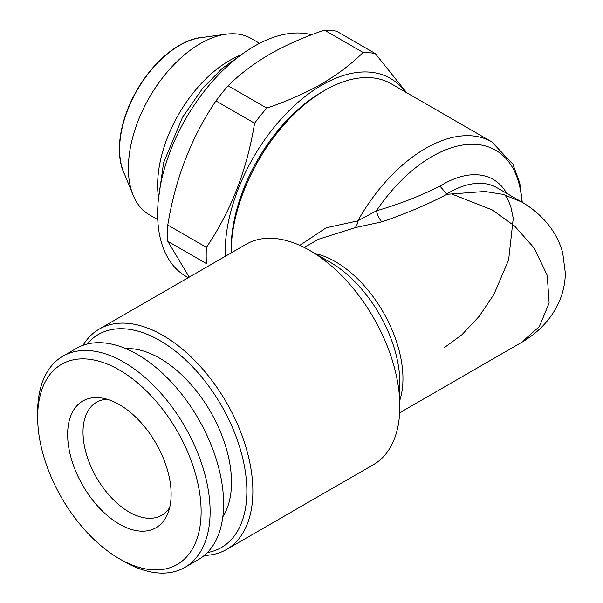 <?xml version="1.0" encoding="UTF-8"?>
<svg xmlns="http://www.w3.org/2000/svg" width="603" height="603" viewBox="0 0 603 603"><rect width="100%" height="100%" fill="white"/><g stroke="black" fill="none" stroke-linecap="round" stroke-linejoin="round"><path stroke-width="0.9" d="M521.821 202.073A127.263 73.476 120 0 0 432.012 156.516A127.263 73.476 120 0 0 376.408 210.831L357.82 220.886A132.562 76.536 -60 0 1 425.514 148.436A132.562 76.536 -60 0 1 491.799 141.871L391.143 83.757A132.562 76.536 120 0 0 324.859 90.322A132.562 76.536 120 0 0 324.859 90.329L321.859 92.055A128.326 74.086 120 0 0 231.122 249.22L231.122 252.68A132.562 76.536 120 0 0 231.122 252.936M321.859 92.055L324.859 90.329A132.562 76.536 120 0 0 231.122 252.68M87.005 344.094A123.02 71.026 60 0 1 159.878 340.567A123.02 71.026 60 0 1 243.265 460.556A123.02 71.026 60 0 1 207.372 552.589M82.995 345.323A127.263 73.476 60 0 1 99.254 329.072A127.263 73.476 60 0 1 162.878 335.374A127.263 73.476 60 0 1 246.016 447.516A127.263 73.476 60 0 1 226.509 549.499A127.263 73.476 60 0 1 204.311 555.446M226.509 549.499L373.491 464.634A127.263 73.476 -120 0 0 399.849 406.377A127.263 73.476 -120 0 0 309.859 250.516L309.859 250.516A127.263 73.476 -120 0 0 246.228 244.215L99.254 329.072M299.812 245.361L326.178 227.798L357.82 220.886A10.605 5.495 -93.2 0 1 355.092 227.663L381.97 221.821C405.713 213.756 427.369 204.583 446.929 194.294L484.835 191.475L503.196 194.385L521.58 201.93M381.97 221.821A10.605 3.543 -109.1 0 1 376.408 210.831C399.766 203.987 420.954 195.756 439.971 186.131L446.929 194.294M399.668 412.784L521.271 342.579L539.421 326.532L549.114 303.075L547.238 275.383L534.424 248.346L514.593 226.012L492.365 209.987L452.34 194.234M330.158 262.237L309.859 250.516L330.165 262.237A98.553 56.901 -120 0 0 330.158 262.237M157.775 219.658L149.469 214.864A101.809 58.777 -60 0 1 133.127 195.184L123.555 171.772A84.842 48.986 -60 0 1 179.596 45.421A84.842 48.986 -60 0 1 201.003 37.627L226.065 34.205A101.809 58.777 -60 0 1 251.278 38.524L259.584 43.318M124.829 174.9A84.842 48.986 -60 0 1 179.377 45.3A84.842 48.986 -60 0 1 204.349 37.167M158.325 196.269A101.809 58.777 -60 0 1 229.622 60.451A101.809 58.777 -60 0 1 239.602 55.491M133.127 195.184A101.809 58.777 -60 0 1 200.377 43.567A101.809 58.777 -60 0 1 226.065 34.205M188.272 277.674L185.965 276.347A136.806 78.985 -60 0 1 164.996 166.722A136.806 78.985 -60 0 1 254.368 46.167A136.806 78.985 -60 0 1 311.608 34.77M167.785 241.29A153.773 88.784 -60 0 1 167.785 225.047L206.422 247.358A153.773 88.784 -60 0 0 206.422 263.601L167.785 241.29L189.214 277.131M206.422 247.358C230.957 211.133 247.011 169.752 254.587 123.223L215.949 100.92C191.415 137.145 175.36 178.518 167.785 225.047M215.949 100.92A153.773 88.784 -60 0 1 228.13 85.762L266.767 108.073C286.636 101.432 304.854 93.412 321.429 84.013C337.537 74.576 351.428 64.054 363.096 52.461L324.459 30.15A153.773 88.784 -60 0 1 336.64 31.235L375.277 53.546L406.671 92.726M324.459 30.15C304.372 36.889 286.154 44.908 269.797 54.21C253.524 63.775 239.632 74.297 228.13 85.762M225.175 256.365A136.806 78.985 -60 0 1 321.859 85.129A136.806 78.985 -60 0 1 405.043 91.784M254.587 123.223A153.773 88.784 -60 0 1 266.767 108.073M169.654 507.59A65.222 37.657 60 0 1 161.74 515.256A65.222 37.657 60 0 1 129.125 512.022A65.222 37.657 60 0 1 86.523 454.549A65.222 37.657 60 0 1 96.518 402.284A65.222 37.657 60 0 1 107.115 399.269M125.733 348.609A101.281 58.476 60 0 1 159.878 358.318A101.281 58.476 60 0 1 222.831 516.786M123.886 561.378L119.386 558.777A115.595 66.737 60 0 1 37.65 417.201A115.595 66.737 60 0 1 119.386 370.008A115.595 66.737 60 0 1 201.123 511.585A115.595 66.737 60 0 1 119.386 558.777L123.886 561.378A121.957 70.415 60 0 0 184.865 567.415L198.364 559.622A121.957 70.415 60 0 0 217.057 461.898A121.957 70.415 60 0 0 137.386 354.421A121.957 70.415 60 0 0 76.408 348.383L62.908 356.177A121.957 70.415 60 0 1 123.886 362.215A121.957 70.415 60 0 1 203.558 469.692A121.957 70.415 60 0 1 184.865 567.415M37.65 417.201L37.65 412.007A121.957 70.415 60 0 1 62.908 356.177M119.386 404.643A73.174 42.248 60 0 1 167.724 513.62A73.174 42.248 60 0 1 119.386 524.143A73.174 42.248 60 0 1 68.501 445.858A73.174 42.248 60 0 1 100.927 397.92A73.174 42.248 60 0 1 119.386 404.643M363.096 52.461A153.773 88.784 -60 0 1 375.277 53.546M355.092 227.663L318.384 239.293L304.229 247.464M315.226 253.614A95.447 55.107 60 0 1 335.464 261.71A95.447 55.107 60 0 1 399.849 400.188M521.271 342.579C538.841 332.389 551.444 318.851 559.056 301.967C563.066 292.779 565.169 283.176 565.35 273.151L562.659 252.499C559.237 240.469 553.237 229.751 544.652 220.351C537.801 212.934 530.007 206.731 521.271 201.749L497.053 187.767A95.447 55.107 120 0 0 449.325 192.493A95.447 55.107 120 0 0 446.469 194.211M439.971 186.131A100.746 58.167 -60 0 1 442.836 184.412A100.746 58.167 -60 0 1 506.686 193.329M399.849 406.377L399.849 382.935A98.553 56.901 -120 0 0 330.165 262.237M158.25 200.731L163.579 162.72L182.475 117.389L202.51 88.513L222.055 68.531L243.431 53.192M444.027 347.833L461.973 334.68L479.136 316.394L493.902 294.452L508.638 259.878L513.243 218.309L510.711 206.226L507.666 199.08L504.975 194.882M522.273 202.337L519.778 182.958L512.844 164.122L491.799 141.871"/></g></svg>

